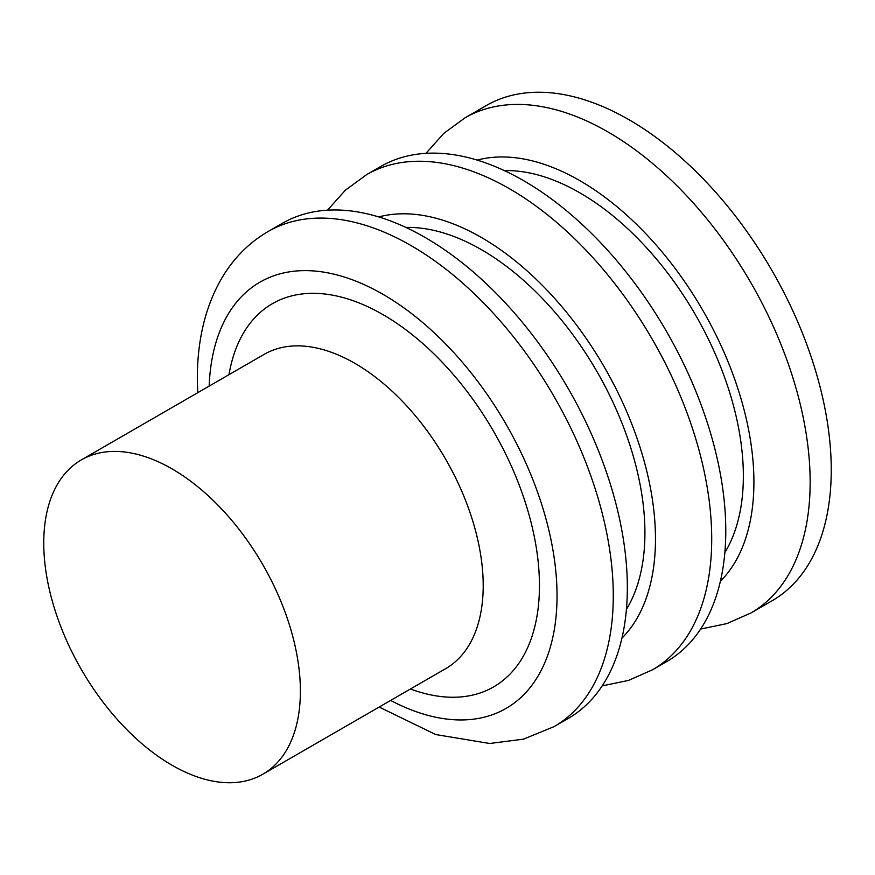 <?xml version="1.0" encoding="UTF-8"?>
<svg xmlns="http://www.w3.org/2000/svg" width="875" height="875" viewBox="0 0 875 875"><rect width="100%" height="100%" fill="white"/><g stroke="black" fill="none" stroke-linecap="round" stroke-linejoin="round"><path stroke-width="1.31" d="M300.387 691.152A181.475 104.77 -120 0 0 221.178 508.528A181.475 104.77 -120 0 0 81.331 459.911A181.475 104.77 -120 0 0 43.75 542.981A181.475 104.77 60 0 0 122.959 725.616A181.475 104.77 60 0 0 262.806 774.233A181.475 104.77 60 0 0 300.387 691.152M465.073 117.808A285.884 165.058 -120 0 1 685.366 194.392A285.884 165.058 -120 0 1 810.152 482.092A285.884 165.058 60 0 1 750.947 612.97L772.045 600.786A285.884 165.058 60 0 0 831.25 469.919A285.884 165.058 -120 0 0 706.464 182.219A285.884 165.058 -120 0 0 486.161 105.623L465.073 117.808L443.822 133.339L425.961 153.344M366.636 174.639A285.884 165.058 -120 0 1 586.928 251.223A285.884 165.058 -120 0 1 711.714 538.923A285.884 165.058 60 0 1 652.509 669.802L666.575 661.675A285.884 165.058 60 0 0 725.78 530.808A285.884 165.058 -120 0 0 600.994 243.108A285.884 165.058 -120 0 0 380.691 166.513L366.636 174.639L345.384 190.17L327.523 210.175M268.198 231.47A285.884 165.058 -120 0 1 488.491 308.055A285.884 165.058 -120 0 1 613.277 595.755A285.884 165.058 60 0 1 554.072 726.633L568.138 718.506A285.884 165.058 60 0 0 627.342 587.639A285.884 165.058 -120 0 0 502.556 299.939A285.884 165.058 -120 0 0 282.253 223.355L268.198 231.47C248.97 242.659 233.395 258.387 221.473 278.677C205.395 306.589 197.345 339.894 197.334 378.58L197.695 392.733M477.192 160.103A246.105 142.089 -120 0 1 658.667 247.931A246.105 142.089 -120 0 1 753.911 482.092A246.105 142.089 60 0 1 720.377 581.317M724.861 552.552A231.186 133.481 60 0 0 743.356 476A231.186 133.481 -120 0 0 504.339 170.603M378.755 216.934A246.105 142.089 -120 0 1 560.23 304.762A246.105 142.089 -120 0 1 655.473 538.923A246.105 142.089 60 0 1 621.939 638.148M626.423 609.383A231.186 133.481 60 0 0 644.919 532.842A231.186 133.481 -120 0 0 405.902 227.434M209.147 386.116A246.105 142.089 -120 0 1 386.816 296.592A246.105 142.089 -120 0 1 557.036 595.755A246.105 142.089 60 0 1 390.622 700.438M410.462 688.986A221.244 127.739 60 0 0 539.448 585.605A221.244 127.739 -120 0 0 396.791 323.302A221.244 127.739 -120 0 0 228.988 374.664M262.806 774.233L445.616 668.686A181.475 104.77 60 0 0 483.208 585.605A181.475 104.77 -120 0 0 403.988 402.981A181.475 104.77 -120 0 0 264.152 354.364L81.331 459.911M700.623 629.059L726.873 623.602L750.947 612.97M602.186 685.891L628.436 680.433L652.509 669.802M379.17 707.055L435.739 734.552L489.727 743.487L523.491 739.156L554.072 726.633"/></g></svg>
